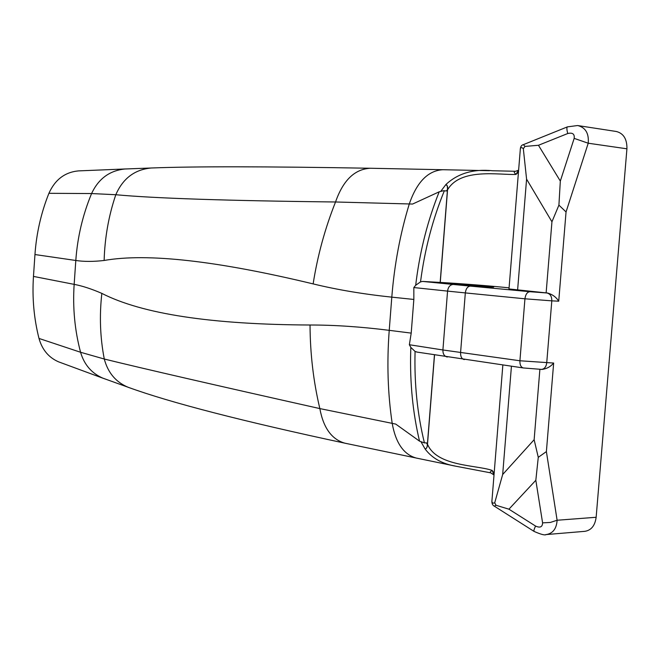 <?xml version="1.0" encoding="UTF-8"?>
<svg xmlns="http://www.w3.org/2000/svg" width="660" height="660" viewBox="0 0 660 660"><rect width="100%" height="100%" fill="white"/><g stroke="black" fill="none" stroke-linecap="round" stroke-linejoin="round"><path stroke-width="0.99" d="M515.823 171.278L492.954 170.758L515.641 171.278C513.62 171.146 513.719 172.202 515.93 174.438L518.57 170.173L515.641 171.278M492.954 170.758L492.657 170.75C473.525 168.779 457.974 173.341 445.987 184.445M440.93 191.136L445.863 184.569C447.34 185.031 447.901 186.78 447.554 189.816C460.564 167.549 499.562 175.148 515.93 174.438L518.405 172.252M490.751 472.865L493.969 474.986L492.17 470.423C490.034 471.875 489.563 472.684 490.751 472.865L456.027 466.249C442.192 463.906 431.863 458.122 425.048 448.899L421.22 442.175M494.117 473.113L492.17 470.423C476.495 464.904 436.928 466.587 427.49 444.254C427.276 447.414 426.451 448.957 425.032 448.899C426.451 448.816 427.234 447.373 427.375 444.56L434.445 354.907M567.501 126.835L567.402 126.877C566.626 127.438 566.734 129.657 567.74 133.526C572.575 132.38 574.728 133.996 574.175 138.377L588.225 143.22C589.042 133.435 585.577 127.553 577.822 125.573L616.357 131.497C623.584 133.378 627.107 139.144 626.926 148.805L596.145 517.275C595.023 525.591 591.278 530.277 584.9 531.325L546.15 534.575C552.907 533.478 556.553 528.701 557.114 520.245L550.341 522.448L542.594 522.86C542.438 527.043 540.094 528.107 535.557 526.061C534.113 529.122 533.626 530.912 534.08 531.424C540.952 534.427 544.97 535.483 546.15 534.575L545.705 534.608M417.087 352.069L415.074 351.45L410.834 347.399L409.357 344.734L411.205 333.11L413.845 299.45L413.828 287.554L415.701 285.252L420.527 281.886L422.631 281.424L440.162 282.43L447.529 188.917L447.249 185.889L445.863 184.569M546.134 292.891L547.618 293.032C552.469 294.418 556.174 297.149 558.731 301.199L566.049 211.951L558.913 205.136L551.941 221.801L546.134 292.891L508.984 288.948M539.88 369.394L534.138 439.717L538.271 457.331L546.389 451.597L553.658 363.049C550.72 366.597 546.876 368.725 542.124 369.435L541.662 369.41M520.212 149.82L520.525 147.708M520.352 148.78C520.798 147.287 521.788 147.246 523.322 148.665L525.014 146.413L523.355 144.647C521.788 144.977 520.798 146.206 520.393 148.319L508.984 288.981M525.014 146.413L538.461 145.274L567.74 133.526M523.322 148.665L526.581 179.132L551.941 221.801M574.175 138.377L560.323 181.071L558.913 205.136M494.241 506.121L496.015 505.271L494.719 502.771C493.02 503.572 492.079 503.044 491.906 501.171L491.898 502.054M491.906 501.171L491.964 499.884M427.49 444.254L434.536 354.923M534.138 439.717L502.672 474.515L494.719 502.771M535.557 526.061L508.926 509.19L496.015 505.271M538.271 457.331L535.829 480.274L542.594 522.86M126.695 168.927L125.285 168.968C109.783 170.429 98.546 178.629 91.591 193.553L115.805 194.725C154.382 198.338 227.626 200.755 335.536 201.985L412.591 204.047L439.189 191.812L443.553 190.715L446.193 190.963M439.189 191.812C427.96 219.871 420.304 249.596 416.221 280.978L415.701 285.252M410.834 347.399L410.693 351.681C409.868 382.998 412.813 412.822 419.529 441.152L424.43 442.909C417.376 414.216 414.257 383.922 415.058 352.027L415.074 351.45M419.529 441.152L395.719 424.083L319.844 408.589C214.186 384.92 142.329 368.395 104.288 359.024L80.569 352.267L38.998 338.44C42.182 349.767 48.733 357.58 58.641 361.861L60.398 362.513M427.375 444.56L426.409 442.852L424.43 442.909M79.208 170.866L78.408 170.899C64.878 172.194 55.044 179.668 48.914 193.314C41.102 212.834 36.448 233.244 34.955 254.546L33.47 276.416C32.068 297.693 33.916 318.367 38.998 338.44M411.205 333.11L389.227 330.338C360.731 326.758 334.331 324.984 310.035 325.009C211.555 324.547 142.156 314.003 101.838 293.387C91.501 288.899 82.277 285.896 74.159 284.361L33.47 276.416M48.914 193.314L91.591 193.553C82.731 214.904 77.468 237.204 75.809 260.477C83.985 261.715 93.423 261.715 104.131 260.469C147.089 252.912 216.761 260.725 313.137 283.899C337.12 289.74 363.338 294.154 391.801 297.149L413.845 299.45M487.171 286.968L493.672 287.133C494.266 286.588 448.008 283.058 450.376 283.833L487.171 286.968M440.162 282.43L440.253 282.439C458.353 283.396 494.942 286.275 509.074 287.867M523.396 144.639L567.402 126.877L577.549 125.54M440.253 282.439L447.554 189.816M443.239 169.727L442.967 169.719C428.15 170.511 416.922 181.904 409.307 203.899C400.207 233.657 394.375 264.734 391.801 297.149L389.227 330.338C386.785 362.686 387.775 393.715 392.205 423.423C395.736 443.066 403.78 454.616 416.344 458.073L455.045 466.034M416.98 458.205L416.344 458.073M413.828 287.554L447.562 291.109C448.214 286.918 450.103 284.707 453.23 284.46L422.631 281.424M464.434 359.535L464.013 359.502C461.62 358.809 460.482 356.491 460.581 352.555L465.325 292.916L524.939 298.798L519.915 360.764L442.909 349.973L447.562 291.109L465.325 292.916C465.935 288.667 467.593 286.399 470.291 286.11L453.23 284.46M540.688 369.369L541.291 369.427C544.327 369.121 546.134 366.96 546.719 362.942L551.809 300.853L524.939 298.798C525.566 294.376 527.224 292.017 529.897 291.703L470.291 286.11M558.731 301.199L551.809 300.853C551.834 296.381 550.209 293.758 546.934 292.99L529.897 291.703M547.618 293.032L546.934 292.99M553.658 363.049L519.915 360.764C519.791 364.848 520.913 367.24 523.281 367.95L523.702 367.983M447.488 356.969L446.919 356.92C444.18 356.128 442.843 353.81 442.909 349.973L409.357 344.734M566.049 211.951L588.225 143.22L626.926 148.805M596.145 517.275L557.114 520.245L546.389 451.597M560.323 181.071L538.461 145.274M502.672 474.515L511.434 366.259M508.926 509.19L535.829 480.274M446.366 190.979L447.488 189.478M420.527 281.886L420.601 281.308C424.792 249.356 432.712 219.178 444.345 190.765M105.74 379.211L103.059 378.254C91.699 373.37 84.216 364.708 80.569 352.267C74.745 330.239 72.608 307.601 74.159 284.361L75.809 260.477L34.955 254.546M131.01 388.27L128.378 387.379C115.987 382.288 107.951 372.834 104.288 359.024C100.147 337.788 99.33 315.909 101.838 293.387M346.492 443.52L345.18 443.264C331.864 439.618 323.425 428.051 319.844 408.589C313.434 381.562 310.167 353.702 310.035 325.009M370.978 168.275L370.4 168.259C354.717 169.042 343.093 180.287 335.536 201.985C325.025 228.376 317.559 255.684 313.137 283.899M152.658 167.953L151.412 167.987C134.83 169.43 122.966 178.34 115.805 194.725C108.686 215.696 104.8 237.608 104.131 260.469M517.605 290.078L526.581 179.132M489.406 170.701L442.967 169.719M542.124 369.435L523.281 367.95L416.526 352.011M502.846 365.038L491.882 501.542C491.947 503.877 492.756 505.42 494.315 506.17M58.641 361.861L103.034 378.246M103.067 378.229L128.395 387.354M128.386 387.354C170.387 402.658 242.657 421.286 345.188 443.248L415.66 457.908M442.621 169.719L370.409 168.259M370.4 168.259C266.417 166.419 193.421 166.337 151.412 167.995L125.4 168.976M125.285 168.968L78.408 170.899M494.365 506.187L534.08 531.424"/></g></svg>
